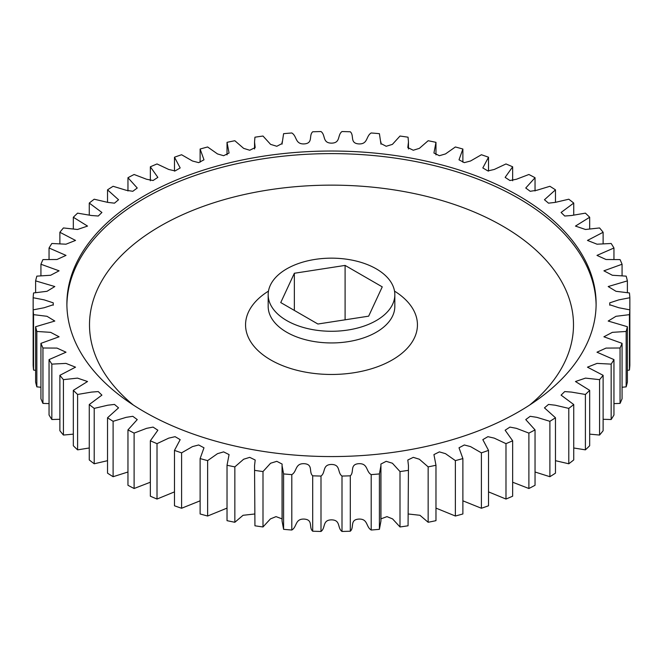 <?xml version="1.0" encoding="UTF-8"?>
<svg xmlns="http://www.w3.org/2000/svg" width="663" height="663" viewBox="0 0 663 663"><rect width="100%" height="100%" fill="white"/><g stroke="black" fill="none" stroke-linecap="round" stroke-linejoin="round"><path stroke-width="0.99" d="M518.607 195.776A264.612 152.772 0 0 0 230.235 162.659A264.612 152.772 0 0 0 66.888 303.803A264.612 152.772 0 0 0 144.393 411.822A264.612 152.772 0 0 0 432.765 444.939A264.612 152.772 0 0 0 596.112 303.803A264.612 152.772 0 0 0 518.607 195.776M376.277 268.863A63.325 36.564 180 0 1 394.825 294.712A63.325 36.564 180 0 1 355.733 328.492A63.325 36.564 180 0 1 286.723 320.569A63.325 36.564 180 0 1 268.175 294.712A63.325 36.564 180 0 1 307.267 260.94A63.325 36.564 180 0 1 376.277 268.863M254.542 465.608L254.94 525.792L254.542 465.608L255.189 460.014L249.719 457.354L243.636 459.235L234.843 466.876L234.843 522.27A298.532 172.355 0 0 1 227.028 520.662L227.028 465.26L229.066 454.594L223.622 451.884L217.505 453.666L207.627 460.619L207.627 516.021A298.532 172.355 0 0 1 200.118 513.966L200.118 458.572L203.989 447.798L198.685 444.972L192.461 446.605L181.596 452.854L181.596 508.256A298.532 172.355 0 0 1 174.477 505.786L174.477 450.392L180.179 439.652L175.098 436.677L168.75 438.127L157.015 443.655L157.015 499.048A298.532 172.355 0 0 1 150.344 496.197L150.344 440.796L157.86 430.221L153.078 427.096L146.589 428.339L134.108 433.105A298.532 172.355 180 0 1 127.959 429.889L127.959 485.283A298.532 172.355 0 0 0 134.108 488.507L150.344 482.225M127.959 429.889L137.249 419.596L132.807 416.306L126.194 417.334L113.108 421.312A298.532 172.355 180 0 1 107.53 417.765L107.53 473.158A298.532 172.355 0 0 0 113.108 476.714L127.959 472.006M107.53 417.765L118.544 407.861L114.484 404.43L107.771 405.209L94.212 408.391A298.532 172.355 180 0 1 89.265 404.538L89.265 459.94A298.532 172.355 0 0 0 94.212 463.785L107.53 460.686M89.265 404.538L101.911 395.131L98.273 391.576L91.486 392.098L77.596 394.46A298.532 172.355 180 0 1 73.328 390.35L73.328 445.743A298.532 172.355 0 0 0 77.596 449.854L89.265 447.989M73.328 390.35L87.533 381.523L77.505 378.117L63.433 379.65A298.532 172.355 180 0 1 59.877 375.316L59.877 430.718A298.532 172.355 0 0 0 63.433 435.052L73.328 434.141M59.877 375.316L75.524 367.169L65.968 363.399L51.838 364.12A298.532 172.355 180 0 1 49.045 359.603L49.045 415.005A298.532 172.355 0 0 0 51.838 419.513L59.877 419.289M49.045 359.603L66.018 352.202L56.977 348.092L42.946 348A298.532 172.355 180 0 1 40.932 343.351L40.932 398.753A298.532 172.355 0 0 0 42.946 403.402L49.045 403.61M40.932 343.351L59.09 336.787L50.637 332.345L36.838 331.459A298.532 172.355 180 0 1 35.62 326.718L35.62 382.12A298.532 172.355 0 0 0 36.838 386.861L40.932 387.258M35.62 326.718L54.814 321.049L47.007 316.301L33.556 314.652A298.532 172.355 180 0 1 33.15 309.861L44.172 307.74L53.247 304.756L53.247 302.842L44.172 299.867L33.15 297.737L33.15 365.263A298.532 172.355 0 0 0 33.556 370.045L35.62 370.385M627.38 370.385L629.444 370.045A298.532 172.355 0 0 0 629.85 365.263L629.85 297.737L618.828 299.867L609.753 302.842L609.753 304.756L618.828 307.74L629.85 309.861A298.532 172.355 180 0 1 629.444 314.652L615.993 316.301L608.186 321.049L627.38 326.718L627.38 382.12A298.532 172.355 0 0 1 626.162 386.861L626.162 331.459L612.363 332.345L603.91 336.787L622.068 343.351L622.068 398.753A298.532 172.355 0 0 1 620.054 403.402L620.054 348L606.023 348.092L596.982 352.202L613.955 359.603L613.955 415.005A298.532 172.355 0 0 1 611.162 419.513L611.162 364.12L597.031 363.399L587.476 367.169L603.123 375.316L603.123 430.718A298.532 172.355 0 0 1 599.567 435.052L599.567 379.65L585.495 378.117L575.467 381.523L589.672 390.35L589.672 445.743A298.532 172.355 0 0 1 585.404 449.854L585.404 394.46L571.514 392.098L564.727 391.576L561.089 395.131L573.735 404.538L573.735 459.94A298.532 172.355 0 0 1 568.788 463.785L568.788 408.391L555.229 405.209L548.516 404.43L544.456 407.861L555.47 417.765L555.47 473.158A298.532 172.355 0 0 1 549.892 476.714L549.892 421.312L536.806 417.334L530.193 416.306L525.751 419.596L535.041 429.889L535.041 485.283A298.532 172.355 0 0 1 528.892 488.507L528.892 433.105L516.411 428.339L509.922 427.096L505.14 430.221L512.656 440.796L512.656 496.197A298.532 172.355 0 0 1 505.985 499.048L505.985 443.655L494.25 438.127L487.902 436.677L482.821 439.652L488.523 450.392L488.523 505.786A298.532 172.355 0 0 1 481.404 508.256L481.404 452.854L470.539 446.605L464.315 444.972L459.011 447.798L462.882 458.572L462.882 513.966A298.532 172.355 0 0 1 455.373 516.021L455.373 460.619L445.495 453.666L439.378 451.884L433.934 454.594L435.972 465.26L435.972 520.662A298.532 172.355 0 0 1 428.157 522.27L428.157 466.876L419.364 459.235L413.281 457.354L407.811 460.014L408.458 465.608L408.06 525.792L408.458 465.608M622.068 387.258L626.162 386.861M613.955 403.61L620.054 403.402M603.123 419.289L611.162 419.513M589.672 434.141L599.567 435.052M573.735 447.989L585.404 449.854M555.47 460.686L568.788 463.785M535.041 472.006L549.892 476.714M512.656 482.225L528.892 488.507M488.523 491.88L505.985 499.048M462.882 500.822L481.404 508.256M435.972 508.107L455.373 516.021M408.458 514.007L419.952 515.292L428.157 522.27M380.943 518.864L386.968 516.626L392.587 518.914L400.004 526.961A298.532 172.355 0 0 0 408.06 525.792M379.402 529.323L380.943 521.01L380.943 465.608L379.402 473.921L379.402 529.323A298.532 172.355 0 0 1 371.197 530.027L371.197 474.625C365.827 471.501 368.122 463.271 358.774 463.686C349.467 464.332 354.498 472.139 350.296 475.819L350.296 531.212C354.498 527.541 349.467 519.726 358.774 519.088C368.122 518.665 365.827 526.894 371.197 530.027M283.598 529.323L283.598 473.921L282.057 465.608L282.057 521.01L283.598 529.323A298.532 172.355 0 0 0 291.803 530.027C297.173 526.894 294.878 518.665 304.226 519.088C313.533 519.726 308.502 527.541 312.704 531.212A298.532 172.355 0 0 0 321 531.453C325.806 528.03 322.127 519.974 331.5 519.858C340.873 519.974 337.194 528.03 342 531.453A298.532 172.355 0 0 0 350.296 531.212M254.94 525.792A298.532 172.355 0 0 0 262.996 526.961L270.413 518.914L276.032 516.626L282.057 518.864M234.843 522.27L243.048 515.292L254.542 514.007M207.627 516.021L227.028 508.107M181.596 508.256L200.118 500.822M157.015 499.048L174.477 491.88M134.108 433.105L134.108 488.507M113.108 421.312L113.108 476.714M94.212 408.391L94.212 463.785M77.596 394.46L77.596 449.854M63.433 379.65L63.433 435.052M51.838 364.12L51.838 419.513M42.946 348L42.946 403.402M36.838 331.459L36.838 386.861M33.556 314.652L33.556 370.045M33.15 297.737A298.532 172.355 180 0 1 33.556 292.955L47.007 291.297L54.814 286.549L35.62 280.88L35.62 292.615M35.62 280.88A298.532 172.355 180 0 1 36.838 276.139L50.637 275.261L59.09 270.819L40.932 264.247L40.932 275.742M40.932 264.247A298.532 172.355 180 0 1 42.946 259.598L56.977 259.506L66.018 255.396L49.045 247.995L49.045 259.39M49.045 247.995A298.532 172.355 180 0 1 51.838 243.487L65.968 244.199L75.524 240.429L59.877 232.282L59.877 243.711M59.877 232.282A298.532 172.355 180 0 1 63.433 227.948L77.505 229.489L87.533 226.083L73.328 217.257L73.328 228.859M73.328 217.257A298.532 172.355 180 0 1 77.596 213.146L91.486 215.508L98.273 216.022L101.911 212.475L89.265 203.06L89.265 215.011M89.265 203.06A298.532 172.355 180 0 1 94.212 199.215L107.771 202.389L114.484 203.168L118.544 199.745L107.53 189.842L107.53 202.314M107.53 189.842A298.532 172.355 180 0 1 113.108 186.286L126.194 190.273L132.807 191.292L137.249 188.01L127.959 177.717L127.959 190.994M127.959 177.717A298.532 172.355 180 0 1 134.108 174.493L146.589 179.259L153.078 180.51L157.86 177.377L150.344 166.803L150.344 180.775M150.344 166.803A298.532 172.355 180 0 1 157.015 163.952L168.75 169.471L175.098 170.921L180.179 167.946L174.477 157.214L174.477 171.12M174.477 157.214A298.532 172.355 180 0 1 181.596 154.744L192.461 161.001L198.685 162.634L203.989 159.808L200.118 149.034L200.118 162.178M200.118 149.034A298.532 172.355 180 0 1 207.627 146.979L217.505 153.932L223.622 155.714L229.066 153.012L227.028 142.338L227.028 154.893M227.028 142.338A298.532 172.355 180 0 1 234.843 140.73L243.636 148.363L249.719 150.244L255.189 147.584L254.542 141.99L254.94 137.208A298.532 172.355 180 0 1 262.996 136.039L270.595 144.377L276.811 146.274L282.123 143.523L283.598 133.677A298.532 172.355 180 0 1 291.803 132.973C297.173 136.106 294.878 144.335 304.226 143.912C313.533 143.274 308.502 135.459 312.704 131.788A298.532 172.355 180 0 1 321 131.547C325.806 134.97 322.127 143.026 331.5 143.142C340.873 143.026 337.194 134.97 342 131.547A298.532 172.355 180 0 1 350.296 131.788C354.498 135.459 349.467 143.274 358.774 143.912C368.122 144.335 365.827 136.106 371.197 132.973A298.532 172.355 180 0 1 379.402 133.677L380.877 143.523L386.189 146.274L392.405 144.377L400.004 136.039A298.532 172.355 180 0 1 408.06 137.208L408.458 141.99L407.811 147.584L413.281 150.244L419.364 148.363L428.157 140.73A298.532 172.355 180 0 1 435.972 142.338L433.934 153.012L439.378 155.714L445.495 153.932L455.373 146.979A298.532 172.355 180 0 1 462.882 149.034L459.011 159.808L464.315 162.634L470.539 161.001L481.404 154.744A298.532 172.355 180 0 1 488.523 157.214L482.821 167.946L487.902 170.921L494.25 169.471L505.985 163.952A298.532 172.355 180 0 1 512.656 166.803L505.14 177.377L509.922 180.51L516.411 179.259L528.892 174.493A298.532 172.355 180 0 1 535.041 177.717L525.751 188.01L530.193 191.292L536.806 190.273L549.892 186.286A298.532 172.355 180 0 1 555.47 189.842L544.456 199.745L548.516 203.168L555.229 202.389L568.788 199.215A298.532 172.355 180 0 1 573.735 203.06L561.089 212.475L564.727 216.022L571.514 215.508L585.404 213.146A298.532 172.355 180 0 1 589.672 217.257L575.467 226.083L585.495 229.489L599.567 227.948A298.532 172.355 180 0 1 603.123 232.282L587.476 240.429L597.031 244.199L611.162 243.487A298.532 172.355 180 0 1 613.955 247.995L596.982 255.396L606.023 259.506L620.054 259.598A298.532 172.355 180 0 1 622.068 264.247L603.91 270.819L612.363 275.261L626.162 276.139A298.532 172.355 180 0 1 627.38 280.88L608.186 286.549L615.993 291.297L629.444 292.955A298.532 172.355 180 0 1 629.85 297.737M435.972 154.893L435.972 142.338M462.882 162.178L462.882 149.034M488.523 171.12L488.523 157.214M512.656 180.775L512.656 166.803M535.041 190.994L535.041 177.717M555.47 202.314L555.47 189.842M573.735 215.011L573.735 203.06M589.672 228.859L589.672 217.257M603.123 243.711L603.123 232.282M613.955 259.39L613.955 247.995M622.068 275.742L622.068 264.247M627.38 292.615L627.38 280.88M629.444 370.045L629.444 314.652M400.004 526.961L400.004 471.559L392.405 463.23L386.189 461.324L380.877 464.075L380.943 465.608M342 531.453L342 476.051C337.194 472.636 340.873 464.572 331.5 464.456C322.127 464.572 325.806 472.636 321 476.051L321 531.453M312.704 531.212L312.704 475.819C308.502 472.139 313.533 464.332 304.226 463.686C294.878 463.271 297.173 471.501 291.803 474.625L291.803 530.027M282.057 465.608L282.123 464.075L276.811 461.324L270.595 463.23L262.996 471.559L262.996 526.961M157.015 443.655A298.532 172.355 180 0 1 150.344 440.796M181.596 452.854A298.532 172.355 180 0 1 174.477 450.392M207.627 460.619A298.532 172.355 180 0 1 200.118 458.572M234.843 466.876A298.532 172.355 180 0 1 227.028 465.26M262.996 471.559A298.532 172.355 180 0 1 254.94 470.399M291.803 474.625A298.532 172.355 180 0 1 283.598 473.921M321 476.051A298.532 172.355 180 0 1 312.704 475.819M350.296 475.819A298.532 172.355 180 0 1 342 476.051M379.402 473.921A298.532 172.355 180 0 1 371.197 474.625M408.06 470.399A298.532 172.355 180 0 1 400.004 471.559M435.972 465.26A298.532 172.355 180 0 1 428.157 466.876M462.882 458.572A298.532 172.355 180 0 1 455.373 460.619M488.523 450.392A298.532 172.355 180 0 1 481.404 452.854M512.656 440.796A298.532 172.355 180 0 1 505.985 443.655M535.041 429.889A298.532 172.355 180 0 1 528.892 433.105M555.47 417.765A298.532 172.355 180 0 1 549.892 421.312M573.735 404.538A298.532 172.355 180 0 1 568.788 408.391M589.672 390.35A298.532 172.355 180 0 1 585.404 394.46M603.123 375.316A298.532 172.355 180 0 1 599.567 379.65M613.955 359.603A298.532 172.355 180 0 1 611.162 364.12M622.068 343.351A298.532 172.355 180 0 1 620.054 348M627.38 326.718A298.532 172.355 180 0 1 626.162 331.459M382.253 286.864L368.653 316.168L317.9 324.016L280.747 302.568L294.347 273.264L345.1 265.415L382.253 286.864M345.1 319.806L345.1 265.415M294.347 310.417L294.347 273.264M66.897 305.096A264.612 152.772 180 0 1 231.271 164.996A264.612 152.772 180 0 1 518.607 198.361A264.612 152.772 180 0 1 596.103 305.096M529.671 405.035A241.995 139.711 0 0 0 502.612 226.058A241.995 139.711 0 0 0 175.91 217.845A241.995 139.711 0 0 0 133.329 405.035M394.518 291.115A85.941 49.617 180 0 1 391.112 360.589A85.941 49.617 180 0 1 270.728 359.934A85.941 49.617 180 0 1 268.482 291.115M268.175 294.712L268.175 306.389A63.325 36.564 0 0 0 286.723 332.238A63.325 36.564 0 0 0 355.733 340.16A63.325 36.564 0 0 0 394.825 306.389L394.825 294.712M53.231 305.229L53.231 303.803M254.542 148.993L254.542 141.99M282.057 144.136L282.057 141.99M380.943 144.136L380.943 141.99M408.458 148.993L408.458 141.99M609.769 305.229L609.769 303.803M380.877 519.477L380.877 467.108M282.123 519.477L282.123 467.108"/></g></svg>
